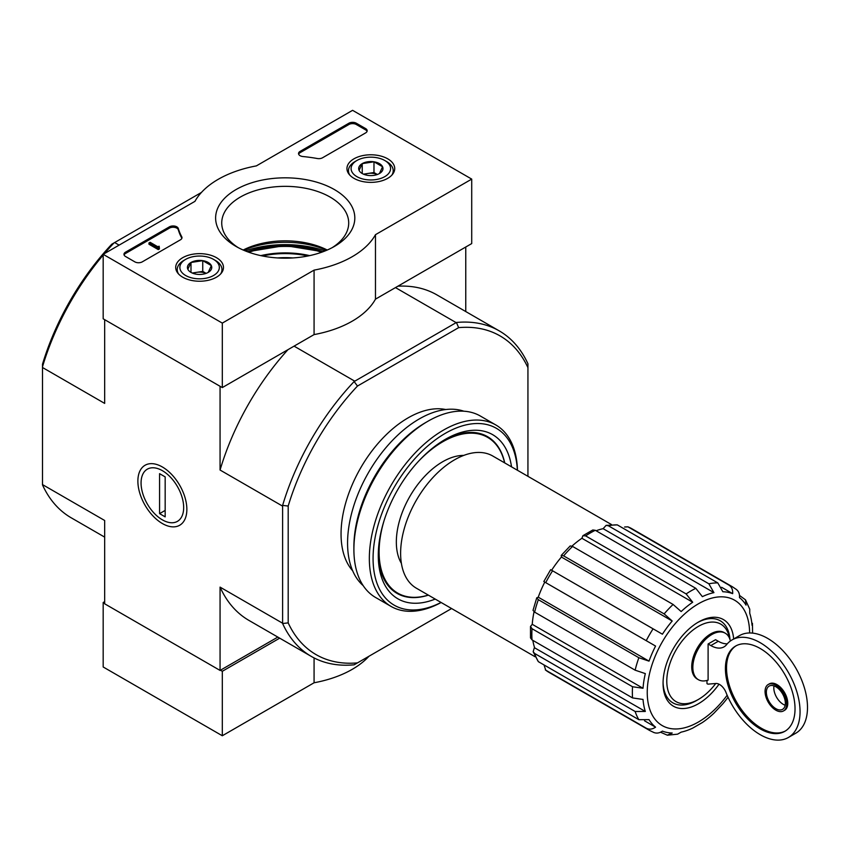 <?xml version="1.0" encoding="UTF-8"?>
<svg xmlns="http://www.w3.org/2000/svg" width="850" height="850" viewBox="0 0 850 850"><rect width="100%" height="100%" fill="white"/><g stroke="black" fill="none" stroke-linecap="round" stroke-linejoin="round"><path stroke-width="1.27" d="M715.742 683.496A44.752 25.84 -60 0 1 698.424 699.433A44.752 25.84 -60 0 1 666.846 683.336A44.752 25.84 -60 0 1 694.631 628.819A44.752 25.84 -60 0 1 729.555 638.371M706.987 680.446L706.987 683.623A2.635 1.519 -120 0 0 708.284 684.122L715.87 683.485A10.529 6.077 -120 0 1 726.123 692.793A56.334 32.523 -120 0 0 788.386 737.481A56.334 32.523 -120 0 0 788.386 672.435A56.334 32.523 -120 0 0 732.062 639.912A56.334 32.523 -120 0 0 726.569 644.651A26.318 15.194 -120 0 1 724.009 646.871A26.318 15.194 -120 0 1 710.844 645.564L708.103 643.992L708.103 680.096A26.849 15.502 120 0 1 698.403 679.702L697.287 679.065A26.849 15.502 -60 0 1 697.287 648.061A26.849 15.502 -60 0 1 724.136 632.559L725.252 633.197A26.849 15.502 120 0 0 698.403 648.699A26.849 15.502 120 0 0 698.403 679.702M730.362 641.006A26.849 15.502 120 0 0 725.252 633.197M727.303 643.79A26.318 15.194 -120 0 1 718.293 641.272L715.551 639.689L708.103 643.992M570.212 545.944L572.581 546.433L673.094 604.456L681.148 611.554A77.392 44.678 -60 0 1 692.697 602.236L686.141 593.927L585.629 535.893L582.898 535.702L592.801 529.986L595.308 530.304L695.821 588.338L702.376 596.647A77.392 44.678 -60 0 1 713.926 592.631L603.139 528.679A77.392 44.678 -60 0 0 596.105 530.761M692.697 602.236L581.91 538.273A77.392 44.678 -60 0 0 571.976 546.114M551.491 570.169L662.416 634.206A77.392 44.678 -60 0 1 672.201 620.999L561.414 557.037A77.392 44.678 -60 0 0 551.629 570.244M649.028 661.141A77.392 44.678 -60 0 1 655.573 646.064L544.786 582.101A77.392 44.678 -60 0 0 538.241 597.178L536.743 597.826L538.337 599.686L638.849 657.719L649.028 661.141L538.241 597.178M643.025 688.266L532.238 624.304L530.506 626.45L532.036 628.724L632.549 686.747L643.025 688.266A77.392 44.678 -60 0 1 645.32 673.604L635.141 670.183A82.918 47.876 -60 0 1 638.849 657.719M532.238 624.304A77.392 44.678 -60 0 1 534.055 611.787M645.32 711.45L534.363 647.679L533.173 651.706L534.639 653.469L635.141 711.492L645.32 711.45A77.392 44.678 -60 0 1 643.025 699.444L632.549 697.924A82.918 47.876 -60 0 1 632.549 686.747M534.533 647.487A77.392 44.678 -60 0 1 532.833 640.358M544.021 664.934L545.732 670.161L646.244 728.195C649.219 729.714 652.332 729.374 655.573 727.164A77.392 44.678 -60 0 1 649.028 719.642L638.849 719.684L538.337 661.651L533.163 651.716M655.573 727.164L644.544 720.8M660.556 732.211L667.324 735.186L672.201 733.019A77.392 44.678 -60 0 1 662.416 731.117C659.175 733.327 656.062 733.667 653.087 732.137M728.046 697.223A77.392 44.678 -60 0 1 722.861 703.768L713.926 713.214A77.392 44.678 -60 0 1 702.376 722.532L692.697 728.121A77.392 44.678 -60 0 1 681.148 732.137L677.609 734.166L667.324 735.207M745.492 599.813L749.764 609.227L749.742 613.317A77.392 44.678 -60 0 1 752.037 625.324L752.452 623.305L752.59 633.112M735.718 589.018C738.533 590.835 739.787 593.693 739.5 597.603A77.392 44.678 -60 0 1 746.045 605.126L745.471 599.824L739.521 595.446M713.926 592.631L708.868 583.801L608.356 525.767L606.103 525.374L617.302 524.886L717.814 582.919L722.861 591.749A77.392 44.678 -60 0 1 732.657 593.651L721.629 587.286M672.201 620.999L664.148 613.902L563.635 555.868L561.234 555.422L561.414 557.037M582.898 535.702L581.91 538.273M606.103 525.374L603.139 528.679M530.506 626.45L530.506 637.883L532.036 639.901L632.549 697.924M536.743 597.826L533.024 610.343L534.639 612.149L635.141 670.183M544.648 582.016L646.244 640.677A82.918 47.876 -60 0 1 653.087 628.819M655.573 646.064L646.244 640.677M627.916 526.819L728.875 585.066A82.918 47.876 -60 0 1 732.445 586.798L631.933 528.764L627.916 526.819L624.601 527.011M732.657 593.651C732.944 589.741 731.691 586.883 728.875 585.066M401.402 563.401A65.546 37.846 -60 0 1 409.913 496.326A65.546 37.846 -60 0 1 463.739 455.419M527.935 476.319L527.935 367.646A183.993 106.229 -60 0 0 458.649 327.643L456.418 322.479A187.946 108.513 -60 0 1 499.248 330.884A187.946 108.513 -60 0 1 527.935 363.768L527.935 364.076M451.594 608.536L357.478 662.883A183.993 106.229 -60 0 1 288.192 622.88L288.192 506.047A183.993 106.229 -60 0 1 357.478 386.049L458.649 327.643M352.654 570.764A94.764 54.708 -60 0 1 360.676 467.904A94.764 54.708 -60 0 1 445.751 409.53M103.179 255.064A187.946 108.513 120 0 0 42.5 366.775L42.5 364.204A183.993 106.229 -60 0 1 111.786 244.205L114.017 242.919A187.946 108.513 120 0 0 104.401 253.619M119.117 245.129L114.644 242.548L114.017 242.919M114.644 242.548L201.429 192.451M357.478 662.883L354.121 664.817A187.946 108.513 -60 0 1 311.302 656.412A187.946 108.513 -60 0 1 282.614 623.528L282.614 505.399A187.946 108.513 -60 0 1 354.121 381.544L456.418 322.479M354.121 381.544L357.478 386.049M105.039 319.876L220.437 386.506M354.386 380.959L294.079 346.141M455.781 322.416L395.473 287.598M104.667 320.099L104.667 403.399L42.5 367.508L42.5 484.596L104.667 520.487L104.667 603.798L220.065 670.427L277.822 637.086M162.371 523.536A34.638 19.996 -120 0 0 186.862 509.394A34.638 19.996 -120 0 0 162.371 466.979A34.638 19.996 -120 0 0 137.881 481.121A34.638 19.996 -120 0 0 162.371 523.536M282.243 505.92L220.065 470.029L220.065 386.718M220.065 670.427L220.065 587.116A187.946 108.513 120 0 0 248.944 620.415L311.302 656.412M282.243 623.008L220.065 587.116M465.757 311.557L465.757 247.021M499.248 330.884L436.889 294.886A187.946 108.513 120 0 0 397.906 286.195M287.927 349.701A187.946 108.513 120 0 0 220.065 470.029M42.5 366.775L42.5 367.508M42.5 484.596L42.5 484.904A187.946 108.513 120 0 0 71.188 517.788L104.667 537.115M288.192 506.047L282.614 505.399M282.614 623.528L288.192 622.88M527.935 363.768L527.935 367.646M277.525 257.943A57.906 33.437 180 0 1 292.91 257.943M428.272 595.074A89.919 51.914 -60 0 1 397.726 593.119A89.919 51.914 -60 0 1 384.041 520.742M418.115 461.709A89.919 51.914 -60 0 1 487.645 437.378A89.919 51.914 -60 0 1 504.613 462.857M397.726 593.119L393.996 590.973A89.919 51.914 -60 0 1 391.829 589.592M481.642 434.042A89.919 51.914 -60 0 1 483.916 435.221L487.645 437.378M535.171 656.795L416.426 588.232A76.341 44.072 -60 0 1 416.426 500.087A76.341 44.072 -60 0 1 492.766 456.014L611.511 524.577M719.036 684.186A50.012 28.879 -60 0 1 682.274 708.549A50.012 28.879 -60 0 1 663.064 683.315A50.012 28.879 -60 0 1 698.424 622.062A50.012 28.879 -60 0 1 733.656 638.987M698.424 699.433L696.564 700.517A47.377 27.359 -60 0 1 663.074 682.221M697.478 622.625A47.377 27.359 -60 0 1 729.969 639.497M773.999 685.897A13.43 7.746 -120 0 0 783.307 704.384A13.43 7.746 -120 0 0 785.166 705.245M788.386 737.481L795.834 733.178A56.334 32.523 -120 0 0 795.834 668.132A56.334 32.523 -120 0 0 739.5 635.609L732.062 639.912M760.219 728.886A49.226 28.422 -120 0 0 784.837 731.319A49.226 28.422 -120 0 0 784.837 674.486A49.226 28.422 -120 0 0 735.611 646.064A49.226 28.422 -120 0 0 728.067 685.504A49.226 28.422 -120 0 0 760.219 728.886M783.487 710.94L784.603 710.292A15.268 8.819 -120 0 0 784.603 692.665A15.268 8.819 -120 0 0 769.346 683.857L768.219 684.494A15.268 8.819 -120 0 0 765.882 696.734A15.268 8.819 -120 0 0 775.859 710.186A15.268 8.819 -120 0 0 783.487 710.94A15.268 8.819 -120 0 0 783.487 693.313A15.268 8.819 -120 0 0 768.219 684.494M736.174 645.756A49.226 28.422 -120 0 0 729.332 685.366A49.226 28.422 -120 0 0 761.334 728.237A49.226 28.422 -120 0 0 785.389 730.989M775.859 708.677A13.43 7.746 -120 0 0 782.574 709.346A13.43 7.746 -120 0 0 782.574 693.844A13.43 7.746 -120 0 0 769.144 686.088A13.43 7.746 -120 0 0 767.082 696.851A13.43 7.746 -120 0 0 775.859 708.677M104.667 601.651L103.179 602.512L103.179 666.984L222.307 735.76L314.075 682.773A94.764 54.708 0 0 0 368.996 656.221M220.437 670.214L222.307 671.287L222.307 735.76M103.179 602.512L104.667 603.372M314.075 657.932L314.075 682.773M222.307 671.287L279.682 638.159M222.307 323.106L103.179 254.331L194.958 201.344A94.764 54.708 180 0 1 256.349 165.899L352.591 110.33L471.718 179.106L375.477 234.674A94.764 54.708 180 0 1 314.075 270.119L222.307 323.106L222.307 387.579L103.179 318.803L103.179 254.331M387.728 158.822A23.885 13.791 180 0 1 394.719 168.746A23.885 13.791 180 0 1 370.834 182.367A23.885 13.791 180 0 1 346.949 168.746A23.885 13.791 180 0 1 361.558 155.869A23.885 13.791 180 0 1 387.728 158.822M216.484 257.688A23.885 13.791 180 0 1 223.476 267.612A23.885 13.791 180 0 1 199.591 281.233A23.885 13.791 180 0 1 175.706 267.612A23.885 13.791 180 0 1 190.315 254.734A23.885 13.791 180 0 1 216.484 257.688M334.433 189.593A69.604 40.184 180 0 1 334.433 246.415A69.604 40.184 180 0 1 236.002 246.415A69.604 40.184 180 0 1 236.002 189.593A69.604 40.184 180 0 1 334.433 189.593M142.269 261.853A5.259 3.039 180 0 1 134.821 261.853L125.513 256.477A5.259 3.039 180 0 1 123.973 254.331A5.259 3.039 180 0 1 125.513 252.174L169.384 226.854A5.259 3.039 180 0 1 174.707 226.1A5.259 3.039 180 0 1 178.298 228.491A108.449 62.613 180 0 0 181.741 236.757A5.259 3.039 180 0 1 181.985 237.66A5.259 3.039 180 0 1 180.444 239.806L142.269 261.853M322.564 157.76A5.259 3.039 180 0 1 317.273 158.514A107.929 62.305 180 0 0 302.94 156.538A5.259 3.039 180 0 1 298.541 153.542A5.259 3.039 180 0 1 300.082 151.396L348.872 123.229A5.259 3.039 180 0 1 356.32 123.229L365.627 128.594A5.259 3.039 180 0 1 367.168 130.751A5.259 3.039 180 0 1 365.627 132.898L322.564 157.76M375.477 234.674L375.477 299.147L471.718 243.578L471.718 179.106M375.477 299.147A94.764 54.708 180 0 1 314.075 334.592L314.075 270.119M314.075 334.592L222.307 387.579M243.674 250.24A69.604 40.184 180 0 1 326.761 250.24M238.266 247.669A63.484 36.656 180 0 1 221.733 222.998A63.484 36.656 180 0 1 260.918 189.136A63.484 36.656 180 0 1 330.108 197.083A63.484 36.656 180 0 1 348.702 222.998A63.484 36.656 180 0 1 332.169 247.669M243.174 250.028A63.484 36.656 180 0 1 327.261 250.028M124.089 254.968A5.259 3.039 180 0 1 125.513 253.47L169.384 228.14A5.259 3.039 180 0 1 174.707 227.396A5.259 3.039 180 0 1 178.298 229.776L178.298 228.491M181.857 238.308A5.259 3.039 180 0 0 181.741 238.042A108.449 62.613 180 0 1 178.298 229.776M159.386 247.669L158.27 248.306L148.962 242.941L150.089 242.292L157.569 246.617L159.205 246.266L158.419 246.914L159.386 247.669L159.386 248.954L158.27 249.602L158.27 248.306M159.205 247.562L159.205 246.266M158.27 249.602L148.962 244.226L148.962 242.941M298.658 154.19A5.259 3.039 180 0 1 300.082 152.681L348.872 124.514A5.259 3.039 180 0 1 356.32 124.514L365.627 129.891A5.259 3.039 180 0 1 367.051 131.389M187.85 269.259A12.155 7.023 180 0 1 190.995 262.469A12.155 7.023 180 0 1 202.746 260.652A12.155 7.023 180 0 1 211.342 265.625L208.197 272.404A12.155 7.023 180 0 1 196.446 274.221A12.155 7.023 180 0 1 190.995 272.404A12.155 7.023 180 0 1 187.85 269.259L190.995 262.469L202.746 260.652L211.342 265.625A12.155 7.023 180 0 1 208.197 272.404M183.77 260.451L185.64 259.377A19.741 11.401 180 0 1 213.552 259.377A19.741 11.401 180 0 1 213.552 275.496A19.741 11.401 180 0 1 185.64 275.496A19.741 11.401 180 0 1 185.64 259.377L183.77 260.451A22.376 12.92 180 0 0 177.225 269.588L177.225 272.266M213.552 259.377L215.411 260.451A22.376 12.92 180 0 1 221.967 269.588A22.376 12.92 180 0 1 220.66 273.934M178.532 273.934A22.376 12.92 180 0 1 177.225 269.588M193.131 273.381A10.529 6.077 180 0 1 196.871 272.308L192.238 273.031M206.125 273.36L202.746 271.405L196.871 272.308A10.529 6.077 180 0 1 206.051 273.381M202.746 271.405L202.746 260.652M190.995 272.297L190.995 262.469M359.093 170.393A12.155 7.023 180 0 1 362.238 163.614A12.155 7.023 180 0 1 373.979 161.798A12.155 7.023 180 0 1 382.574 166.759L379.429 173.538A12.155 7.023 180 0 1 367.689 175.355A12.155 7.023 180 0 1 362.238 173.538A12.155 7.023 180 0 1 359.093 170.393L362.238 163.614L373.979 161.798L382.574 166.759A12.155 7.023 180 0 1 379.429 173.538M355.013 161.585L356.873 160.512A19.741 11.401 180 0 1 384.795 160.512A19.741 11.401 180 0 1 384.795 176.63A19.741 11.401 180 0 1 356.873 176.63A19.741 11.401 180 0 1 356.873 160.512L355.013 161.585A22.376 12.92 180 0 0 348.457 170.722L348.457 173.4M384.795 160.512L386.654 161.585A22.376 12.92 180 0 1 393.21 170.722A22.376 12.92 180 0 1 391.903 175.068M349.764 175.068A22.376 12.92 180 0 1 348.457 170.722M364.374 174.516A10.529 6.077 180 0 1 368.114 173.442L363.481 174.165M377.368 174.494L373.979 172.539L368.114 173.442A10.529 6.077 180 0 1 377.294 174.516M373.979 172.539L373.979 161.798M362.238 173.432L362.238 163.614M441.044 602.448A102.138 58.969 -60 0 1 373.086 556.803A102.138 58.969 -60 0 1 443.87 434.191A102.138 58.969 -60 0 1 517.384 470.231M435.2 599.069A94.764 54.708 -60 0 1 378.282 555.443A94.764 54.708 -60 0 1 445.283 439.376A94.764 54.708 -60 0 1 511.53 466.852M441.139 602.501A104.762 60.488 -60 0 1 391.043 606.411A104.762 60.488 -60 0 1 391.043 485.435A104.762 60.488 -60 0 1 495.805 424.947A104.762 60.488 -60 0 1 517.469 470.284M391.043 606.411L375.594 597.486A104.762 60.488 -60 0 1 353.897 549.525A104.762 60.488 -60 0 1 427.975 421.217A104.762 60.488 -60 0 1 480.356 416.033L495.805 424.947M353.897 549.525L353.897 546.731A101.341 58.512 -60 0 1 425.553 422.62L427.975 421.217M363.173 585.618A101.341 58.512 -60 0 1 368.56 472.451A101.341 58.512 -60 0 1 463.877 411.209M428.389 595.138A90.483 52.243 -60 0 1 397.024 593.374A90.483 52.243 -60 0 1 378.303 553.669M443.764 440.279A90.483 52.243 -60 0 1 487.507 436.645A90.483 52.243 -60 0 1 504.73 462.921M183.674 507.556A30.122 17.393 60 0 1 162.371 519.86A30.122 17.393 60 0 1 141.068 482.959A30.122 17.393 60 0 1 162.371 470.666A30.122 17.393 60 0 1 183.674 507.556M165.166 516.864L159.577 513.634L159.577 473.663L165.166 476.882L165.166 516.864M165.166 510.414L159.577 513.634M532.036 639.901A82.918 47.876 -60 0 1 532.036 628.724M534.639 612.149A82.918 47.876 -60 0 1 538.337 599.686M545.732 582.643A82.918 47.876 -60 0 1 552.574 570.796M664.148 613.902A82.918 47.876 -60 0 1 673.094 604.456M563.635 555.868A82.918 47.876 -60 0 1 572.581 546.433M686.141 593.927A82.918 47.876 -60 0 1 695.821 588.338M585.629 535.893A82.918 47.876 -60 0 1 595.308 530.304M708.868 583.801A82.918 47.876 -60 0 1 717.814 582.919M608.356 525.767A82.918 47.876 -60 0 1 617.302 524.886M628.362 527.032A82.918 47.876 -60 0 1 631.933 528.764M545.732 670.161A82.918 47.876 -60 0 0 549.015 672.382L649.528 730.416A82.918 47.876 -60 0 1 646.244 728.195M635.141 711.492A82.918 47.876 120 0 0 638.849 719.684M534.639 653.469A82.918 47.876 120 0 0 538.337 661.651M245.246 250.899A78.965 45.592 180 0 1 325.189 250.899M247.414 251.749A77.913 44.986 180 0 1 248.221 251.494M322.203 251.494A77.913 44.986 180 0 1 323.021 251.749L284.941 245.554L247.456 251.759A71.814 41.459 180 0 1 322.968 251.759M248.869 252.269A70.327 40.598 180 0 1 321.566 252.269M260.78 255.627A65.684 37.921 180 0 1 309.655 255.627M262.427 255.977A64.94 37.485 180 0 1 307.998 255.977M727.154 695.236A72.388 41.799 -60 0 1 651.27 713.107A72.388 41.799 -60 0 1 688.117 610.959A72.388 41.799 -60 0 1 749.615 632.974M718.293 641.272L710.844 645.564M125.513 253.47L125.513 252.174M169.384 228.14L169.384 226.854M181.741 238.042L181.741 236.757M158.642 247.233L158.642 246.596M365.627 129.891L365.627 128.594M356.32 124.514L356.32 123.229M348.872 124.514L348.872 123.229M300.082 152.681L300.082 151.396M736.546 589.571L732.445 586.798M649.528 730.416L653.99 732.583M549.015 672.382L545.317 669.885M570.212 545.934L561.223 555.422M550.651 569.681L543.809 581.538M221.967 269.588L221.967 272.266M393.21 170.722L393.21 173.4"/></g></svg>
